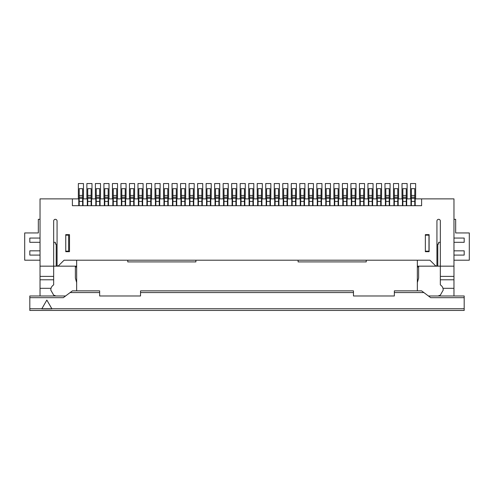 <?xml version="1.0" encoding="UTF-8"?>
<svg xmlns="http://www.w3.org/2000/svg" width="494" height="494" viewBox="0 0 494 494"><rect width="100%" height="100%" fill="white"/><g stroke="black" fill="none" stroke-linecap="round" stroke-linejoin="round"><path stroke-width="0.74" d="M76.656 266.161L53.661 266.161L53.661 284.896A5.965 5.965 0 0 0 51.012 288.311L50.765 290.015L53.661 295.128L55.908 295.974M438.092 295.974L440.339 295.128L443.235 290.015L442.988 288.311A5.965 5.965 0 0 0 440.339 284.896L440.339 221.022A1.704 1.704 0 0 0 438.635 219.317A1.704 1.704 0 0 0 436.937 221.022L436.937 265.142A0.852 0.852 0 0 1 435.48 265.741L429.941 260.202L64.059 260.202L58.52 265.741A0.852 0.852 0 0 1 57.063 265.142L57.063 221.022A1.704 1.704 0 0 0 55.365 219.317A1.704 1.704 0 0 0 53.661 221.022L53.661 266.161L40.033 266.161L40.033 288.311L51.012 288.311M453.967 295.974L453.967 266.161L417.344 266.161M453.967 276.387L440.339 276.387M453.967 279.789L440.339 279.789M453.967 288.311L442.988 288.311M464.187 308.75L464.187 310.454L29.813 310.454L29.813 308.75L464.187 308.75L464.187 297.678L430.688 297.678L423.877 292.565L394.348 292.565L394.348 295.974L353.463 295.974L353.463 292.565L140.537 292.565L140.537 290.861L353.463 290.861L353.463 292.565M140.537 292.565L140.537 295.974L99.652 295.974L99.652 292.565L70.123 292.565L63.312 297.678L29.813 297.678L29.813 295.974L65.585 295.974M428.415 295.974L464.187 295.974L464.187 297.678M417.344 290.861L417.344 260.202M76.656 260.202L76.656 290.861M29.813 308.75L29.813 297.678M394.348 292.565L394.348 290.861L421.604 290.861L423.877 292.565M99.652 292.565L99.652 290.861L72.396 290.861L70.123 292.565M40.033 288.311L40.033 295.974M40.033 279.789L53.661 279.789M40.033 276.387L53.661 276.387M193.339 205.689L193.339 197.174L189.937 197.174L189.937 188.659L193.339 188.659L193.339 195.47L189.937 195.47M193.339 198.366L189.937 198.366L189.937 197.174M193.339 197.174L193.339 195.47M40.033 266.161L40.033 198.878L72.396 198.878L72.396 205.689L421.604 205.689L421.604 198.878L453.967 198.878L453.967 266.161M428.415 251.174L428.415 251.687L425.353 251.687L425.353 234.65L429.101 234.65L429.101 251.687L425.353 251.687L425.353 234.65L428.415 234.65L428.415 235.163M65.751 251.687L65.751 234.65L69.5 234.65L69.5 251.687L65.751 251.687L65.751 234.65L69.5 234.65L69.5 251.687L65.751 251.687M78.787 201.435L79.213 201.435L79.213 188.659L82.615 188.659L82.615 195.47L79.213 195.47M82.615 205.689L82.615 201.435L83.041 201.435M87.302 201.435L87.728 201.435L87.728 188.659L91.137 188.659L91.137 195.47L87.728 195.47M91.137 205.689L91.137 201.435L91.563 201.435M95.817 201.435L96.244 201.435L96.244 188.659L99.652 188.659L99.652 195.47L96.244 195.47M99.652 205.689L99.652 201.435L100.078 201.435M104.339 201.435L104.765 201.435L104.765 188.659L108.167 188.659L108.167 195.47L104.765 195.47M108.167 205.689L108.167 201.435L108.594 201.435M112.854 201.435L113.28 201.435L113.28 188.659L116.689 188.659L116.689 195.47L113.28 195.47M116.689 205.689L116.689 201.435L117.115 201.435M121.37 201.435L121.796 201.435L121.796 188.659L125.204 188.659L125.204 195.47L121.796 195.47M125.204 205.689L125.204 201.435L125.63 201.435M129.885 201.435L130.311 201.435L130.311 188.659L133.72 188.659L133.72 195.47L130.311 195.47M133.72 205.689L133.72 201.435L134.146 201.435M138.406 201.435L138.833 201.435L138.833 188.659L142.235 188.659L142.235 195.47L138.833 195.47M142.235 205.689L142.235 201.435L142.661 201.435M146.922 201.435L147.348 201.435L147.348 188.659L150.756 188.659L150.756 195.47L147.348 195.47M150.756 205.689L150.756 201.435L151.183 201.435M155.437 201.435L155.863 201.435L155.863 188.659L159.272 188.659L159.272 195.47L155.863 195.47M159.272 205.689L159.272 201.435L159.698 201.435M163.959 201.435L164.385 201.435L164.385 188.659L167.787 188.659L167.787 195.47L164.385 195.47M167.787 205.689L167.787 201.435L168.213 201.435M172.474 201.435L172.9 201.435L172.9 188.659L176.309 188.659L176.309 195.47L172.9 195.47M176.309 205.689L176.309 201.435L176.735 201.435M180.989 201.435L181.415 201.435L181.415 188.659L184.824 188.659L184.824 195.47L181.415 195.47M184.824 205.689L184.824 201.435L185.25 201.435M189.511 201.435L189.937 201.435L189.937 198.366M189.937 205.689L189.937 201.435L193.765 201.435M198.026 201.435L198.452 201.435L198.452 188.659L201.861 188.659L201.861 195.47L198.452 195.47M201.861 205.689L201.861 201.435L202.287 201.435M206.541 201.435L206.967 201.435L206.967 188.659L210.376 188.659L210.376 195.47L206.967 195.47M210.376 205.689L210.376 201.435L210.802 201.435M215.063 201.435L215.489 201.435L215.489 188.659L218.891 188.659L218.891 195.47L215.489 195.47M218.891 205.689L218.891 201.435L219.317 201.435M223.578 201.435L224.004 201.435L224.004 188.659L227.413 188.659L227.413 195.47L224.004 195.47M227.413 205.689L227.413 201.435L227.839 201.435M232.094 201.435L232.52 201.435L232.52 188.659L235.928 188.659L235.928 195.47L232.52 195.47M235.928 205.689L235.928 201.435L236.354 201.435M240.615 201.435L241.035 201.435L241.035 188.659L244.444 188.659L244.444 195.47L241.035 195.47M244.444 205.689L244.444 201.435L244.87 201.435M249.13 201.435L249.556 201.435L249.556 188.659L252.965 188.659L252.965 195.47L249.556 195.47M252.965 205.689L252.965 201.435L253.385 201.435M257.646 201.435L258.072 201.435L258.072 188.659L261.48 188.659L261.48 195.47L258.072 195.47M261.48 205.689L261.48 201.435L261.906 201.435M266.161 201.435L266.587 201.435L266.587 188.659L269.996 188.659L269.996 195.47L266.587 195.47M269.996 205.689L269.996 201.435L270.422 201.435M274.683 201.435L275.109 201.435L275.109 188.659L278.511 188.659L278.511 195.47L275.109 195.47M278.511 205.689L278.511 201.435L278.937 201.435M283.198 201.435L283.624 201.435L283.624 188.659L287.033 188.659L287.033 195.47L283.624 195.47M287.033 205.689L287.033 201.435L287.459 201.435M291.713 201.435L292.139 201.435L292.139 188.659L295.548 188.659L295.548 195.47L292.139 195.47M295.548 205.689L295.548 201.435L295.974 201.435M300.235 201.435L300.661 201.435L300.661 188.659L304.063 188.659L304.063 195.47L300.661 195.47M304.063 205.689L304.063 201.435L304.489 201.435M308.75 201.435L309.176 201.435L309.176 188.659L312.585 188.659L312.585 195.47L309.176 195.47M312.585 205.689L312.585 201.435L313.011 201.435M317.265 201.435L317.691 201.435L317.691 188.659L321.1 188.659L321.1 195.47L317.691 195.47M321.1 205.689L321.1 201.435L321.526 201.435M325.787 201.435L326.213 201.435L326.213 188.659L329.615 188.659L329.615 195.47L326.213 195.47M329.615 205.689L329.615 201.435L330.041 201.435M334.302 201.435L334.728 201.435L334.728 188.659L338.137 188.659L338.137 195.47L334.728 195.47M338.137 205.689L338.137 201.435L338.563 201.435M342.817 201.435L343.244 201.435L343.244 188.659L346.652 188.659L346.652 195.47L343.244 195.47M346.652 205.689L346.652 201.435L347.078 201.435M351.339 201.435L351.765 201.435L351.765 188.659L355.167 188.659L355.167 195.47L351.765 195.47M355.167 205.689L355.167 201.435L355.594 201.435M359.854 201.435L360.28 201.435L360.28 188.659L363.689 188.659L363.689 195.47L360.28 195.47M363.689 205.689L363.689 201.435L364.115 201.435M368.37 201.435L368.796 201.435L368.796 188.659L372.204 188.659L372.204 195.47L368.796 195.47M372.204 205.689L372.204 201.435L372.63 201.435M376.885 201.435L377.311 201.435L377.311 188.659L380.72 188.659L380.72 195.47L377.311 195.47M380.72 205.689L380.72 201.435L381.146 201.435M385.406 201.435L385.833 201.435L385.833 188.659L389.235 188.659L389.235 195.47L385.833 195.47M389.235 205.689L389.235 201.435L389.661 201.435M393.922 201.435L394.348 201.435L394.348 188.659L397.756 188.659L397.756 195.47L394.348 195.47M397.756 205.689L397.756 201.435L398.183 201.435M402.437 201.435L402.863 201.435L402.863 188.659L406.272 188.659L406.272 195.47L402.863 195.47M406.272 205.689L406.272 201.435L406.698 201.435M410.959 201.435L411.385 201.435L411.385 188.659L414.787 188.659L414.787 195.47L411.385 195.47M414.787 205.689L414.787 201.435L415.213 201.435M87.302 205.689L87.302 198.878L83.041 198.878L83.041 205.689M79.213 205.689L79.213 201.435L82.615 201.435L82.615 195.47M72.396 198.878L78.787 198.878L78.787 205.689M95.817 205.689L95.817 198.878L91.563 198.878L91.563 205.689M104.339 205.689L104.339 198.878L100.078 198.878L100.078 205.689M112.854 205.689L112.854 198.878L108.594 198.878L108.594 205.689M121.37 205.689L121.37 198.878L117.115 198.878L117.115 205.689M129.885 205.689L129.885 198.878L125.63 198.878L125.63 205.689M138.406 205.689L138.406 198.878L134.146 198.878L134.146 205.689M146.922 205.689L146.922 198.878L142.661 198.878L142.661 205.689M155.437 205.689L155.437 198.878L151.183 198.878L151.183 205.689M163.959 205.689L163.959 198.878L159.698 198.878L159.698 205.689M172.474 205.689L172.474 198.878L168.213 198.878L168.213 205.689M180.989 205.689L180.989 198.878L176.735 198.878L176.735 205.689M189.511 205.689L189.511 198.878L185.25 198.878L185.25 205.689M198.026 205.689L198.026 198.878L193.765 198.878L193.765 205.689M206.541 205.689L206.541 198.878L202.287 198.878L202.287 205.689M215.063 205.689L215.063 198.878L210.802 198.878L210.802 205.689M223.578 205.689L223.578 198.878L219.317 198.878L219.317 205.689M232.094 205.689L232.094 198.878L227.839 198.878L227.839 205.689M240.615 205.689L240.615 198.878L236.354 198.878L236.354 205.689M249.13 205.689L249.13 198.878L244.87 198.878L244.87 205.689M257.646 205.689L257.646 198.878L253.385 198.878L253.385 205.689M266.161 205.689L266.161 198.878L261.906 198.878L261.906 205.689M274.683 205.689L274.683 198.878L270.422 198.878L270.422 205.689M283.198 205.689L283.198 198.878L278.937 198.878L278.937 205.689M291.713 205.689L291.713 198.878L287.459 198.878L287.459 205.689M300.235 205.689L300.235 198.878L295.974 198.878L295.974 205.689M308.75 205.689L308.75 198.878L304.489 198.878L304.489 205.689M317.265 205.689L317.265 198.878L313.011 198.878L313.011 205.689M325.787 205.689L325.787 198.878L321.526 198.878L321.526 205.689M334.302 205.689L334.302 198.878L330.041 198.878L330.041 205.689M406.698 205.689L406.698 198.878L410.959 198.878L410.959 205.689M415.213 205.689L415.213 198.878L421.604 198.878M398.183 205.689L398.183 198.878L402.437 198.878L402.437 205.689M389.661 205.689L389.661 198.878L393.922 198.878L393.922 205.689M381.146 205.689L381.146 198.878L385.406 198.878L385.406 205.689M414.787 195.47L414.787 201.435L411.385 201.435L411.385 205.689M372.63 205.689L372.63 198.878L376.885 198.878L376.885 205.689M364.115 205.689L364.115 198.878L368.37 198.878L368.37 205.689M355.594 205.689L355.594 198.878L359.854 198.878L359.854 205.689M347.078 205.689L347.078 198.878L351.339 198.878L351.339 205.689M338.563 205.689L338.563 198.878L342.817 198.878L342.817 205.689M406.272 195.47L406.272 201.435L402.863 201.435L402.863 205.689M397.756 195.47L397.756 201.435L394.348 201.435L394.348 205.689M389.235 195.47L389.235 201.435L385.833 201.435L385.833 205.689M380.72 195.47L380.72 201.435L377.311 201.435L377.311 205.689M372.204 195.47L372.204 201.435L368.796 201.435L368.796 205.689M363.689 195.47L363.689 201.435L360.28 201.435L360.28 205.689M355.167 195.47L355.167 201.435L351.765 201.435L351.765 205.689M346.652 195.47L346.652 201.435L343.244 201.435L343.244 205.689M338.137 195.47L338.137 201.435L334.728 201.435L334.728 205.689M329.615 195.47L329.615 201.435L326.213 201.435L326.213 205.689M321.1 195.47L321.1 201.435L317.691 201.435L317.691 205.689M312.585 195.47L312.585 201.435L309.176 201.435L309.176 205.689M304.063 195.47L304.063 201.435L300.661 201.435L300.661 205.689M295.548 195.47L295.548 201.435L292.139 201.435L292.139 205.689M287.033 195.47L287.033 201.435L283.624 201.435L283.624 205.689M278.511 195.47L278.511 201.435L275.109 201.435L275.109 205.689M269.996 195.47L269.996 201.435L266.587 201.435L266.587 205.689M261.48 195.47L261.48 201.435L258.072 201.435L258.072 205.689M252.965 195.47L252.965 201.435L249.556 201.435L249.556 205.689M244.444 195.47L244.444 201.435L241.035 201.435L241.035 205.689M235.928 195.47L235.928 201.435L232.52 201.435L232.52 205.689M227.413 195.47L227.413 201.435L224.004 201.435L224.004 205.689M218.891 195.47L218.891 201.435L215.489 201.435L215.489 205.689M210.376 195.47L210.376 201.435L206.967 201.435L206.967 205.689M201.861 195.47L201.861 201.435L198.452 201.435L198.452 205.689M184.824 195.47L184.824 201.435L181.415 201.435L181.415 205.689M176.309 195.47L176.309 201.435L172.9 201.435L172.9 205.689M167.787 195.47L167.787 201.435L164.385 201.435L164.385 205.689M159.272 195.47L159.272 201.435L155.863 201.435L155.863 205.689M150.756 195.47L150.756 201.435L147.348 201.435L147.348 205.689M142.235 195.47L142.235 201.435L138.833 201.435L138.833 205.689M133.72 195.47L133.72 201.435L130.311 201.435L130.311 205.689M125.204 195.47L125.204 201.435L121.796 201.435L121.796 205.689M116.689 195.47L116.689 201.435L113.28 201.435L113.28 205.689M108.167 195.47L108.167 201.435L104.765 201.435L104.765 205.689M99.652 195.47L99.652 201.435L96.244 201.435L96.244 205.689M91.137 195.47L91.137 201.435L87.728 201.435L87.728 205.689M75.378 266.161L75.378 267.013L76.656 267.013M75.378 267.013L75.378 278.085L76.656 282.562M417.344 267.013L418.622 267.013L418.622 278.085L417.344 282.562M418.622 266.161L418.622 267.013M440.339 242.313L438.635 242.313L438.635 244.017L437.789 244.017L437.789 266.161M436.937 266.161L436.937 265.142M429.101 235.163L425.353 235.163M65.751 251.174L68.647 251.174L68.647 235.163L65.751 235.163M429.101 251.174L425.353 251.174M40.033 250.835L29.813 250.835L29.813 255.089L40.033 255.089M40.033 238.059L29.813 238.059L29.813 242.313L40.033 242.313M56.211 266.161L56.211 244.017L55.365 244.017L55.365 242.313L53.661 242.313M57.063 266.161L57.063 265.142M453.967 255.089L464.187 255.089L464.187 250.835L453.967 250.835M453.967 242.313L464.187 242.313L464.187 238.059L453.967 238.059M428.977 235.163L428.977 251.174M397.756 197.174L394.348 197.174M397.756 198.366L394.348 198.366M389.235 197.174L385.833 197.174M389.235 198.366L385.833 198.366M380.72 197.174L377.311 197.174M380.72 198.366L377.311 198.366M372.204 197.174L368.796 197.174M372.204 198.366L368.796 198.366M363.689 197.174L360.28 197.174M363.689 198.366L360.28 198.366M355.167 197.174L351.765 197.174M355.167 198.366L351.765 198.366M346.652 197.174L343.244 197.174M346.652 198.366L343.244 198.366M338.137 197.174L334.728 197.174M338.137 198.366L334.728 198.366M329.615 197.174L326.213 197.174M329.615 198.366L326.213 198.366M321.1 197.174L317.691 197.174M321.1 198.366L317.691 198.366M312.585 197.174L309.176 197.174M312.585 198.366L309.176 198.366M304.063 197.174L300.661 197.174M304.063 198.366L300.661 198.366M295.548 197.174L292.139 197.174M295.548 198.366L292.139 198.366M287.033 197.174L283.624 197.174M287.033 198.366L283.624 198.366M278.511 197.174L275.109 197.174M278.511 198.366L275.109 198.366M269.996 197.174L266.587 197.174M269.996 198.366L266.587 198.366M261.48 197.174L258.072 197.174M261.48 198.366L258.072 198.366M252.965 197.174L249.556 197.174M252.965 198.366L249.556 198.366M244.444 197.174L241.035 197.174M244.444 198.366L241.035 198.366M235.928 197.174L232.52 197.174M235.928 198.366L232.52 198.366M227.413 197.174L224.004 197.174M227.413 198.366L224.004 198.366M218.891 197.174L215.489 197.174M218.891 198.366L215.489 198.366M210.376 197.174L206.967 197.174M210.376 198.366L206.967 198.366M201.861 197.174L198.452 197.174M201.861 198.366L198.452 198.366M184.824 197.174L181.415 197.174M184.824 198.366L181.415 198.366M176.309 197.174L172.9 197.174M176.309 198.366L172.9 198.366M167.787 197.174L164.385 197.174M167.787 198.366L164.385 198.366M159.272 197.174L155.863 197.174M159.272 198.366L155.863 198.366M150.756 197.174L147.348 197.174M150.756 198.366L147.348 198.366M142.235 197.174L138.833 197.174M142.235 198.366L138.833 198.366M133.72 197.174L130.311 197.174M133.72 198.366L130.311 198.366M125.204 197.174L121.796 197.174M125.204 198.366L121.796 198.366M116.689 197.174L113.28 197.174M116.689 198.366L113.28 198.366M108.167 197.174L104.765 197.174M108.167 198.366L104.765 198.366M99.652 197.174L96.244 197.174M99.652 198.366L96.244 198.366M91.137 197.174L87.728 197.174M91.137 198.366L87.728 198.366M127.761 260.202L127.761 261.906L195.896 261.906L195.896 260.202M366.239 260.202L366.239 261.906L298.104 261.906L298.104 260.202M406.272 197.174L402.863 197.174M406.272 198.366L402.863 198.366M82.615 197.174L79.213 197.174M82.615 198.366L79.213 198.366M414.787 197.174L411.385 197.174M414.787 198.366L411.385 198.366M410.533 198.878L410.533 183.546L415.639 183.546L415.639 198.878M402.011 198.878L402.011 183.546L407.124 183.546L407.124 198.878M393.496 198.878L393.496 183.546L398.609 183.546L398.609 198.878M384.98 198.878L384.98 183.546L390.087 183.546L390.087 198.878M376.465 198.878L376.465 183.546L381.572 183.546L381.572 198.878M367.944 198.878L367.944 183.546L373.056 183.546L373.056 198.878M359.428 198.878L359.428 183.546L364.535 183.546L364.535 198.878M350.913 198.878L350.913 183.546L356.02 183.546L356.02 198.878M342.391 198.878L342.391 183.546L347.504 183.546L347.504 198.878M333.876 198.878L333.876 183.546L338.989 183.546L338.989 198.878M325.361 198.878L325.361 183.546L330.467 183.546L330.467 198.878M316.839 198.878L316.839 183.546L321.952 183.546L321.952 198.878M308.324 198.878L308.324 183.546L313.437 183.546L313.437 198.878M299.809 198.878L299.809 183.546L304.915 183.546L304.915 198.878M291.287 198.878L291.287 183.546L296.4 183.546L296.4 198.878M282.772 198.878L282.772 183.546L287.885 183.546L287.885 198.878M274.256 198.878L274.256 183.546L279.363 183.546L279.363 198.878M265.735 198.878L265.735 183.546L270.848 183.546L270.848 198.878M257.22 198.878L257.22 183.546L262.333 183.546L262.333 198.878M248.704 198.878L248.704 183.546L253.811 183.546L253.811 198.878M240.189 198.878L240.189 183.546L245.296 183.546L245.296 198.878M231.667 198.878L231.667 183.546L236.78 183.546L236.78 198.878M223.152 198.878L223.152 183.546L228.265 183.546L228.265 198.878M214.637 198.878L214.637 183.546L219.744 183.546L219.744 198.878M206.115 198.878L206.115 183.546L211.228 183.546L211.228 198.878M197.6 198.878L197.6 183.546L202.713 183.546L202.713 198.878M189.085 198.878L189.085 183.546L194.191 183.546L194.191 198.878M180.563 198.878L180.563 183.546L185.676 183.546L185.676 198.878M172.048 198.878L172.048 183.546L177.161 183.546L177.161 198.878M163.533 198.878L163.533 183.546L168.639 183.546L168.639 198.878M155.011 198.878L155.011 183.546L160.124 183.546L160.124 198.878M146.496 198.878L146.496 183.546L151.609 183.546L151.609 198.878M137.98 198.878L137.98 183.546L143.087 183.546L143.087 198.878M129.465 198.878L129.465 183.546L134.572 183.546L134.572 198.878M120.944 198.878L120.944 183.546L126.056 183.546L126.056 198.878M112.428 198.878L112.428 183.546L117.535 183.546L117.535 198.878M103.913 198.878L103.913 183.546L109.02 183.546L109.02 198.878M95.391 198.878L95.391 183.546L100.504 183.546L100.504 198.878M86.876 198.878L86.876 183.546L91.989 183.546L91.989 198.878M78.361 198.878L78.361 183.546L83.467 183.546L83.467 198.878M453.967 219.317L455.672 219.317L455.672 232.946L469.3 232.946L469.3 260.202L453.967 260.202M40.033 260.202L24.7 260.202L24.7 232.946L38.328 232.946L38.328 219.317L40.033 219.317M46.844 300.068L41.737 308.923L51.956 308.923L46.844 300.068"/></g></svg>
